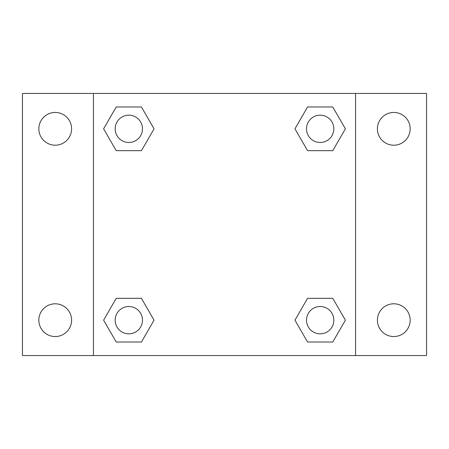 <?xml version="1.0" encoding="UTF-8"?>
<svg xmlns="http://www.w3.org/2000/svg" width="449" height="449" viewBox="0 0 449 449"><rect width="100%" height="100%" fill="white"/><g stroke="black" fill="none" stroke-linecap="round" stroke-linejoin="round"><path stroke-width="0.67" d="M22.45 93.443L426.55 93.443L426.55 355.557L22.45 355.557L22.45 93.443M393.784 112.446A16.383 16.383 0 0 1 410.167 128.829A16.383 16.383 0 0 1 393.784 145.207A16.383 16.383 0 0 1 377.401 128.829A16.383 16.383 0 0 1 393.784 112.446M393.784 303.793A16.383 16.383 0 0 1 410.167 320.171A16.383 16.383 0 0 1 393.784 336.554A16.383 16.383 0 0 1 377.401 320.171A16.383 16.383 0 0 1 393.784 303.793M55.216 303.793A16.383 16.383 0 0 1 71.599 320.171A16.383 16.383 0 0 1 55.216 336.554A16.383 16.383 0 0 1 38.833 320.171A16.383 16.383 0 0 1 55.216 303.793M55.216 112.446A16.383 16.383 0 0 1 71.599 128.829A16.383 16.383 0 0 1 55.216 145.207A16.383 16.383 0 0 1 38.833 128.829A16.383 16.383 0 0 1 55.216 112.446M116.218 298.332L141.441 298.332L154.046 320.171L141.435 342.015L116.218 342.015L103.607 320.171L116.218 298.332L141.441 298.332L116.218 298.332M307.559 106.985L332.782 106.985L345.393 128.829L332.782 150.668L307.559 150.668L294.954 128.829L307.565 106.985L332.782 106.985L307.559 106.985M93.443 355.557L93.443 93.443M355.557 93.443L355.557 355.557M116.218 106.985L141.441 106.985L154.046 128.829L141.435 150.668L116.218 150.668L103.607 128.829L116.218 106.985L141.441 106.985L116.218 106.985M307.559 298.332L332.782 298.332L345.393 320.171L332.782 342.015L307.559 342.015L294.954 320.171L307.565 298.332L332.782 298.332L307.559 298.332M332.782 342.015L307.559 342.015L332.782 342.015M333.826 320.171A13.65 13.65 0 0 0 313.346 308.351A13.65 13.65 0 0 0 313.346 331.996A13.65 13.65 0 0 0 333.826 320.171M141.441 342.015L116.218 342.015L141.441 342.015M142.479 320.171A13.65 13.65 0 0 0 121.999 308.351A13.65 13.65 0 0 0 121.999 331.996A13.65 13.65 0 0 0 142.479 320.171M332.782 150.668L307.559 150.668L332.782 150.668M333.826 128.829A13.65 13.65 0 0 0 313.346 117.004A13.65 13.65 0 0 0 313.346 140.649A13.65 13.65 0 0 0 333.826 128.829M141.441 150.668L116.218 150.668L141.441 150.668M142.479 128.829A13.65 13.65 0 0 0 121.999 117.004A13.65 13.65 0 0 0 121.999 140.649A13.65 13.65 0 0 0 142.479 128.829"/></g></svg>
